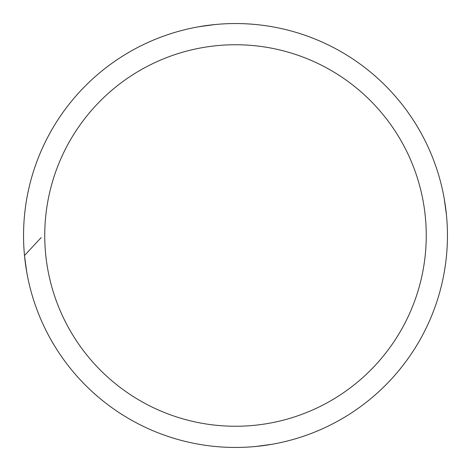 <?xml version="1.0" encoding="UTF-8"?>
<svg xmlns="http://www.w3.org/2000/svg" width="471" height="471" viewBox="0 0 471 471"><rect width="100%" height="100%" fill="white"/><g stroke="black" fill="none" stroke-linecap="round" stroke-linejoin="round"><path stroke-width="0.71" d="M235.5 23.55A211.95 211.95 0 0 1 447.45 235.5A211.95 211.95 0 0 1 235.5 447.45A211.95 211.95 0 0 1 23.55 235.5A211.95 211.95 0 0 1 235.5 23.55M235.5 44.745A190.755 190.755 0 0 1 426.255 235.5A190.755 190.755 0 0 1 235.5 426.255A190.755 190.755 0 0 1 44.745 235.5A190.755 190.755 0 0 1 235.5 44.745M24.498 255.5L41.16 237.596M54.147 345.196L51.498 340.698M26.706 271.938L24.539 255.953M416.853 125.804L419.502 130.302M444.294 199.062L446.461 215.047M345.196 416.853L340.698 419.502M271.938 444.294L255.953 446.461M125.804 54.147L130.302 51.498M199.062 26.706L215.047 24.539"/></g></svg>
